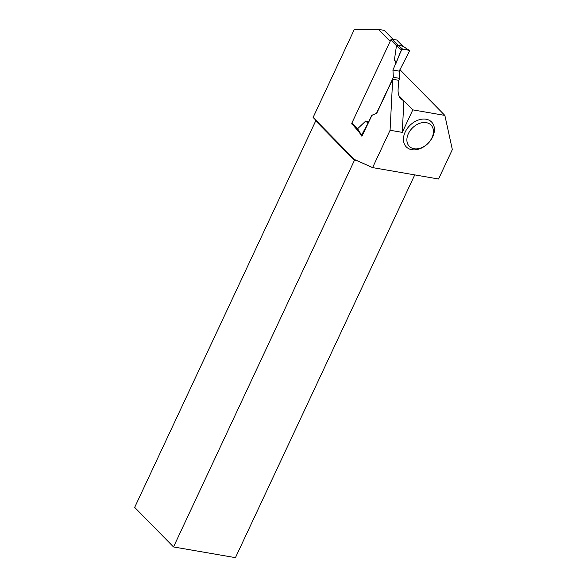 <?xml version="1.0" encoding="UTF-8"?>
<svg xmlns="http://www.w3.org/2000/svg" width="587" height="587" viewBox="0 0 587 587"><rect width="100%" height="100%" fill="white"/><g stroke="black" fill="none" stroke-linecap="round" stroke-linejoin="round"><path stroke-width="0.88" d="M402.902 46.153L397.039 40.18A1.013 0.726 135.5 0 0 396.724 40.019L392.006 39.204A1.013 0.726 135.5 0 0 390.81 39.938L351.877 123.05A1.013 0.726 135.5 0 0 351.936 123.901L357.762 129.822M358.173 130.116L357.6 128.736L365.811 120.951L368.497 122.213L371.732 115.309L376.48 113.372L393.385 77.286L392.93 70.051L401.501 49.939L396.445 45.823L394.413 59.896L396.166 63.154M402.873 46.131L409.234 50.343A1.013 0.726 -44.5 0 0 409.007 50.255L402.711 49.169L397.92 45.265L396.445 45.823M409.234 50.343A1.013 0.726 -44.5 0 1 409.366 51.296L403.196 63.359L409.366 51.296C408.838 49.088 404.722 50.042 402.711 49.169C399.409 52.25 398.602 58.025 396.291 62.171L392.93 70.051L399.226 71.144L403.196 63.359L399.226 71.144L392.93 70.051M398.551 80.779L399.674 78.379L399.226 71.144M397.92 45.265L402.726 46.094L402.785 46.813M357.703 129.734L361.555 135.949A1.013 0.726 -44.5 0 0 361.944 136.199L371.505 116.248A2.531 1.563 99.8 0 1 372.591 115.074L376.48 113.372M372.121 115.375L371.732 115.309M368.497 122.213L361.585 135.157L357.6 128.736M361.555 135.949A1.013 0.726 -44.5 0 1 361.585 135.157M365.811 120.951L367.755 123.087M399.674 78.379L393.385 77.286M402.711 49.169A1.013 0.726 135.5 0 0 401.501 49.939M394.413 59.896L396.291 62.171M409.007 50.255L402.726 46.094M376.678 113.401L392.674 79.252L398.573 80.272L398.081 89.914C397.986 93.81 398.969 96.899 401.046 99.188L403.878 100.781L412.808 109.872L444.858 115.412L399.916 69.662M412.808 109.872L402.271 132.376L390.076 130.263L372.591 167.603L438.548 179.006L452.335 149.582L444.858 115.412M432.7 136.83A17.742 12.767 135.5 0 0 418.238 120.071A17.742 12.767 135.5 0 0 405.874 146.449A17.742 12.767 135.5 0 0 432.7 136.83M372.591 167.603L354.409 159.488L313.106 117.437L354.365 29.357L378.366 29.35L390.15 41.347M393.129 39.395L384.258 30.37L378.366 29.35M351.804 123.659L359.376 132.427M390.076 130.263L392.674 79.252M402.271 132.376L403.878 100.781L398.955 95.769M354.753 159.642L173.517 546.945L134.665 507.388L315.725 120.863L315.263 119.631M173.517 546.945L235.446 557.65L414.745 174.889M357.703 160.955L354.577 160.42L315.725 120.863M352.061 124.026L351.664 123.96M431.966 137.747A15.211 10.948 -44.5 0 1 408.978 145.994A15.211 10.948 -44.5 0 1 419.566 123.38A15.211 10.948 -44.5 0 1 431.966 137.747M390.81 39.938L396.496 45.727M351.877 123.05L357.564 128.839M392.006 39.204L397.971 45.28M396.724 40.019L402.689 46.094"/></g></svg>
